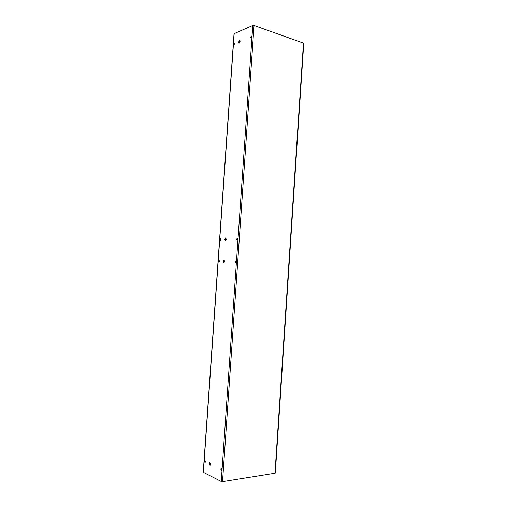 <?xml version="1.0" encoding="UTF-8"?>
<svg xmlns="http://www.w3.org/2000/svg" width="507" height="507" viewBox="0 0 507 507"><rect width="100%" height="100%" fill="white"/><g stroke="black" fill="none" stroke-linecap="round" stroke-linejoin="round"><path stroke-width="0.76" d="M221.356 468.493L221.572 470.281M221.793 469.666L221.166 468.449L220.754 469.165L221.382 470.376L221.793 469.666M205.005 460.641L205.183 462.352M205.392 461.757L204.815 460.597L204.422 461.288L204.999 462.454L205.392 461.757M224.252 260.199L223.568 261.479L224.037 262.784M224.721 261.511L224.075 260.148L223.2 261.447L223.853 262.81L224.721 261.511M235.888 261.092L235.47 261.942L235.742 262.797M236.161 261.948L235.711 261.016L235.102 261.91L235.552 262.841L236.161 261.948M219.201 260.484L219.068 262.119M219.449 261.301L219.024 260.408L218.46 261.263L218.878 262.163L219.449 261.301M209.866 462.504L209.454 463.48L210.158 465.23M210.57 464.254L209.676 462.485L209.074 463.531L209.968 465.299L210.57 464.254M251.123 37.797L251.643 36.13M250.661 37.125L251.478 35.997L251.745 36.675L250.933 37.803L250.661 37.125M234.139 44.787L234.608 43.19M233.689 44.141L234.443 43.057L234.703 43.722L233.949 44.806L233.689 44.141M225.558 240.578L225.114 239.31L225.837 237.998M224.753 239.272L225.653 237.941L226.274 239.26L225.374 240.597L224.753 239.272M237.301 240.039L237.042 239.215L237.485 238.341M236.674 239.171L237.308 238.258L237.739 239.165L237.111 240.077L236.674 239.171M220.589 240.141L220.76 238.512M220 239.31L220.589 238.436L220.989 239.304L220.399 240.185L220 239.31M239.108 43.152L238.886 42.258L239.862 40.604M238.531 42.138L239.691 40.497L240.077 41.498L238.924 43.146L238.531 42.138M222.535 481.625L221.248 481.479L203.25 472.245L234.031 33.703L252.784 25.445L254.051 25.464L222.535 481.625L274.984 473.215L303.465 43.12L254.051 25.464M275.307 473.037L274.984 473.215M251.32 36.403L251.738 36.409M234.19 33.532L203.389 472.41M221.248 481.479L252.784 25.445M303.75 43.361L275.307 473.05"/></g></svg>
